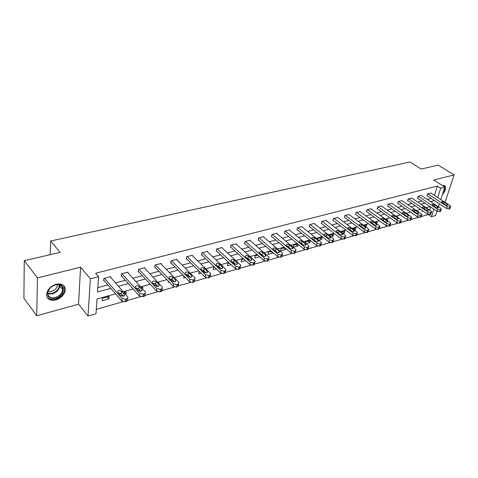 <?xml version="1.0" encoding="UTF-8"?>
<svg xmlns="http://www.w3.org/2000/svg" width="478" height="478" viewBox="0 0 478 478"><rect width="100%" height="100%" fill="white"/><g stroke="black" fill="none" stroke-linecap="round" stroke-linejoin="round"><path stroke-width="0.72" d="M55.699 300.005C61.124 298.141 64.309 294.842 65.253 290.104C65.145 285.217 62.152 283.245 56.267 284.201C50.913 285.964 47.686 289.196 46.605 293.898C46.623 299.031 49.652 301.068 55.699 300.005M442.377 194.695C445.251 191.188 446.135 188.272 445.03 185.942L442.258 185.44M115.527 293.851L97.022 298.977L95.988 313.723L87.994 316.036L90.36 278.805L98.582 276.678L97.512 291.968L110.8 288.365M78.541 304.181L80.573 267.214L37.481 277.861L24.264 260.671L23.9 298.182L36.698 315.773L78.541 304.181L87.994 316.036M439.264 204.231L439.784 204.088M436.982 211.204L435.56 215.554L431.473 216.731L433.928 209.155M421.196 216.57L428.264 214.556L431.473 216.731M96.293 309.332L122.93 301.732M127.692 300.369L140.64 296.677M145.264 295.356L157.824 291.765M162.305 290.487L174.5 287.009M178.856 285.76L190.692 282.384M194.922 281.178L206.424 277.891M210.535 276.72L221.714 273.53M225.706 272.388L236.574 269.281M240.458 268.176L251.034 265.159M254.81 264.077L265.099 261.137M268.773 260.092L278.788 257.23M282.367 256.208L292.118 253.424M295.601 252.432L305.101 249.719M308.495 248.751L317.75 246.104M321.061 245.16L330.083 242.585M333.309 241.665L342.105 239.155M345.253 238.253L353.828 235.803M356.899 234.931L365.27 232.541M368.263 231.687L376.431 229.35M379.359 228.52L387.329 226.243M390.185 225.425L397.971 223.202M400.761 222.407L408.367 220.239M387.562 205.916L407.244 219.725L409.927 220.31L411.092 219.456L418.519 217.335M37.481 277.861L36.698 315.773M445.036 202.331L454.1 174.942L433.707 179.979L444.863 187.101L440.794 199.553M24.264 260.671L60.138 252.39L50.662 241.002L409.993 161.964L421.124 169.039L438.201 165.095L454.1 174.942M50.662 241.002L50.244 254.672M429.686 210.129L430.696 206.992M422.205 210.517L421.949 211.324L422.97 211.037M412.628 213.535L412.496 213.971L413.04 213.815M397.17 217.072L397.367 216.403L396.543 216.63M387.019 220.322L387.347 219.181L385.967 219.569M376.634 223.668L377.1 222.031L375.14 222.575M365.867 227.014L366.62 224.941L364.045 225.652M354.503 230.193L355.345 229.954L355.895 227.916L352.68 228.813M342.857 233.449L344.381 233.025L344.913 230.97L341.035 232.045M330.913 236.789L333.154 236.162L333.68 234.089L329.24 235.475M318.671 240.213L321.658 239.376L322.172 237.285L317.667 238.534L317.494 239.269M306.105 243.726L309.887 242.669L310.383 240.559L305.771 241.838L305.46 243.194M297.8 244.055L293.582 245.226L293.128 247.257M298.2 244.383L297.824 246.045L293.217 247.335M284.828 247.652L281.082 248.691L280.622 250.854L285.462 249.504L285.701 248.393M271.516 251.35L268.272 252.253L267.823 254.439L272.783 253.047L272.89 252.539M257.851 255.144L255.127 255.903L254.696 258.108L259.632 256.728M243.81 259.046L241.641 259.65L241.235 261.872L245.584 260.659M233.055 262.034L232.499 262.189M229.386 263.049L227.803 263.492L227.414 265.744L231.143 264.698M233.156 262.075L233.043 262.691M218.332 266.121L217.657 266.306M214.556 267.172L213.588 267.435L213.224 269.712L216.307 268.845M218.996 266.551L218.846 267.441M203.192 270.327L202.397 270.548M199.308 271.402L198.651 273.786L201.041 273.117M204.435 271.337L204.136 272.251L200.856 269C200.957 267.555 202.063 267.333 204.19 268.325L207.47 271.57C207.374 273.022 206.257 273.249 204.124 272.245M187.615 274.653L186.695 274.91M189.491 276.32L188.416 276.648L185.195 273.362C185.273 271.863 186.408 271.618 188.589 272.633L191.821 275.908C191.738 277.425 190.603 277.664 188.41 276.643M183.94 276.087L183.677 277.975L185.339 277.509M171.59 279.104L170.532 279.397M168.423 281.231L168.292 282.277L169.182 282.032M172.241 281.172L173.472 280.831M158.804 283.317L158.887 282.629L158.314 282.791M155.093 283.681L153.892 284.016M155.583 285.832L156.963 285.45M142.569 288.909L142.761 287.105L141.303 287.511M138.1 288.401L136.75 288.778M138.411 290.624L135.382 287.248C135.417 285.557 136.618 285.247 138.99 286.328L142.038 289.704C142.002 291.413 140.795 291.717 138.411 290.624L139.958 290.206M125.433 294.269L125.947 294.125L126.174 291.717L123.778 292.381M120.593 293.265L119.667 293.522L119.596 294.275M120.725 295.577L117.761 292.16C117.779 290.397 119.01 290.068 121.448 291.174L124.423 294.579C124.411 296.354 123.175 296.689 120.725 295.577L122.434 295.105M109.098 296.456L102.394 298.32L102.214 300.764L108.9 298.893L109.098 296.456M434.418 195.383L437.418 186.044L95.648 273.261L98.582 276.678M97.817 287.666L107.873 284.972M115.509 282.928L125.403 280.281M132.926 278.268L142.42 275.722M149.835 273.739L158.947 271.301M166.254 269.341L175.002 266.999M182.214 265.069L190.614 262.822M197.725 260.916L205.791 258.759M212.806 256.877L220.561 254.804M227.48 252.952L234.931 250.956M241.76 249.128L248.919 247.21M255.658 245.405L262.541 243.565M269.198 241.784L275.818 240.01M282.384 238.253L288.754 236.55M295.237 234.812L301.361 233.174M307.766 231.454L313.658 229.882M319.985 228.185L325.655 226.668M331.905 224.995L337.36 223.537M343.533 221.882L348.785 220.478M354.885 218.84L359.934 217.49M365.969 215.877L370.832 214.574M376.795 212.979L381.474 211.724M387.365 210.147L391.87 208.94M397.702 207.38L402.034 206.221M407.8 204.674L411.97 203.556M417.67 202.033L421.686 200.957M427.326 199.446L431.192 198.412M430.995 193.136L427.457 193.853L427.141 195.741M421.554 195.616L417.939 196.344L417.635 198.245M411.899 198.143L408.206 198.884L407.603 200.885L407.919 200.802M402.034 200.73L398.252 201.483L397.654 203.503L397.977 203.419M391.942 203.377L388.07 204.148L387.485 206.185L387.813 206.096M381.617 206.084L377.662 206.866L377.082 208.922L377.417 208.832M371.053 208.85L367.002 209.651L366.435 211.73L366.781 211.635M360.239 211.688L356.092 212.501L355.536 214.598L355.889 214.502M349.173 214.592L344.925 215.423L344.381 217.538L344.746 217.442M337.838 217.568L333.489 218.41L332.957 220.543L333.327 220.448M326.229 220.615L326.307 220.286L321.766 221.469L321.252 223.626L321.628 223.531M314.333 223.734L314.41 223.393L309.762 224.606L309.254 226.787L309.642 226.686M302.138 226.936L302.221 226.578L297.447 227.827L296.958 230.026L297.358 229.924M289.638 230.217L289.722 229.846L284.828 231.125L284.356 233.348L284.763 233.24M276.822 233.587L276.899 233.192L271.88 234.507L271.426 236.753L271.845 236.64M263.665 237.04L263.748 236.634L258.598 237.978L258.156 240.243L258.586 240.135M250.167 240.589L250.251 240.159L244.963 241.539L244.545 243.834L244.987 243.714M236.311 244.228L236.395 243.78L230.964 245.196L230.563 247.514L231.017 247.395M222.085 247.974L222.162 247.496L216.588 248.954L216.205 251.297L216.671 251.171M207.464 251.816L207.542 251.32L201.812 252.814L201.453 255.18L201.937 255.055M192.443 255.772L192.514 255.246L186.629 256.782L186.295 259.172L186.784 259.046M176.997 259.841L177.069 259.279L171.01 260.863L170.706 263.276L171.214 263.145M161.11 264.029L161.182 263.432L154.95 265.057L154.669 267.501L155.195 267.363M144.768 268.337L144.834 267.704L138.423 269.377L138.172 271.851L138.71 271.707M127.949 272.777L128.008 272.101L121.406 273.822L121.185 276.32L121.735 276.176M110.621 277.354L110.681 276.625L103.881 278.405L103.69 280.927L104.258 280.777M80.573 267.214L90.36 278.805M437.418 186.044L440.728 188.171L444.863 187.101M430.224 206.675L426.209 207.787M420.509 209.364L416.338 210.523M410.578 212.118L406.24 213.319M400.415 214.933L395.909 216.181M390.012 217.813L385.334 219.109M379.365 220.764L374.501 222.109M368.466 223.782L363.411 225.186M357.305 226.877L352.047 228.329M345.863 230.043L340.408 231.555M334.146 233.294L328.47 234.865M322.13 236.622L316.227 238.253M309.81 240.034L303.673 241.731M297.173 243.535L290.791 245.298M284.207 247.126L277.569 248.966M270.901 250.813L263.993 252.725M257.23 254.595L250.048 256.584M243.194 258.484L235.72 260.558M228.771 262.482L220.991 264.639M213.947 266.587L205.845 268.833M198.705 270.811L190.268 273.147M183.026 275.155L174.231 277.587M166.888 279.624L157.728 282.163M150.271 284.225L140.723 286.872M133.159 288.969L123.204 291.723M439.396 203.825L438.416 206.813M437.699 197.528L440.728 188.171M118.448 286.292L128.367 283.603M135.907 281.554L145.42 278.973M152.852 276.959L161.982 274.486M169.308 272.496L178.073 270.118M185.291 268.158L193.709 265.876M200.832 263.946L208.91 261.753M215.936 259.847L223.704 257.738M230.629 255.861L238.092 253.836M244.927 251.984L252.097 250.036M258.849 248.207L265.738 246.337M272.4 244.533L279.027 242.734M285.605 240.948L291.974 239.221M298.469 237.458L304.594 235.797M311.005 234.059L316.902 232.457M323.236 230.743L328.906 229.201M335.162 227.504L340.617 226.028M346.795 224.349L352.047 222.927M358.153 221.272L363.202 219.898M369.237 218.261L374.101 216.946M380.064 215.327L384.742 214.054M390.64 212.459L395.145 211.234M400.97 209.657L405.308 208.48M411.068 206.914L415.239 205.785M420.939 204.237L424.954 203.15M430.594 201.62L434.46 200.569M364.236 225.604L366.058 226.96M353.523 228.574L355.345 229.954M342.559 231.621L344.381 233.025M331.338 234.74L333.154 236.162M319.848 237.93L321.658 239.376M308.077 241.199L309.887 242.669M296.019 244.545L297.824 246.045M283.663 247.98L285.462 249.504M270.996 251.494L272.783 253.047M202.564 270.5L204.303 272.203M188.027 274.886L189.485 276.35M124.292 292.237L125.947 294.125M107.269 296.963L108.9 298.893M430.768 192.993L450.198 205.707L450.808 206.406L449.768 207.117L447.199 206.556L427.762 193.775M426.914 195.586L446.536 208.539L447.199 206.556M447.205 204.255L447.689 204.805C447.444 205.438 446.643 205.432 445.281 204.793L441.553 202.11C441.791 201.483 442.592 201.483 443.948 202.122L447.205 204.255L446.858 205.283M450.676 206.789L449.702 208.928L446.536 208.539M442.664 185.697L444.122 186.629M442.921 193.046C444.426 190.841 445.114 188.822 444.982 186.988L444.164 185.321M444.337 188.714L443.536 191.158M55.795 284.721C66.227 281.781 65.57 296.002 55.305 298.397C44.896 301.564 45.261 287.117 55.795 284.721M55.054 297.543C59.392 296.061 61.943 293.426 62.708 289.638C62.624 285.701 60.222 284.117 55.502 284.888C51.206 286.304 48.631 288.897 47.776 292.661C47.8 296.754 50.226 298.38 55.054 297.543M57.444 284.607L57.432 285.306C56.834 288.276 54.833 290.337 51.439 291.478L48.057 291.449M47.161 297.441C48.935 299.61 51.636 300.262 55.269 299.395C60.652 297.549 63.819 294.269 64.751 289.566L63.592 285.432M421.321 195.46L440.764 208.372L441.367 209.065L440.298 209.806L437.699 209.239L418.25 196.261M417.402 198.083L437.041 211.246L437.699 209.239M437.758 206.896L438.23 207.44C437.991 208.097 437.179 208.097 435.793 207.446L432.07 204.739C432.309 204.082 433.116 204.082 434.502 204.733L437.758 206.896L437.412 207.948M441.23 209.472L440.25 211.635L437.041 211.246M411.66 197.982L431.12 211.097L431.712 211.778L430.612 212.555L427.983 211.981L408.523 198.8M407.674 200.641L427.332 214.007L427.983 211.981M428.097 209.597L428.563 210.135C428.324 210.822 427.499 210.828 426.089 210.159L422.373 207.428C422.606 206.741 423.43 206.735 424.84 207.398L428.097 209.597L427.756 210.667M431.568 212.214L430.588 214.401L427.332 214.007M401.789 200.563L421.255 213.881L421.829 214.556L420.7 215.369L418.041 214.789L398.574 201.399M397.732 203.252L417.402 216.833L418.041 214.789M418.214 212.363L418.674 212.895C418.435 213.606 417.599 213.618 416.159 212.937L412.454 210.177C412.687 209.466 413.518 209.448 414.958 210.129L418.214 212.363L417.874 213.451M421.686 215.016L420.7 217.227L417.402 216.833M391.691 203.204L411.158 216.737L411.725 217.4L410.56 218.249L407.871 217.663L388.405 204.058M408.104 215.19L408.553 215.715C408.32 216.456 407.471 216.474 406.001 215.775L402.303 212.991C402.536 212.25 403.384 212.226 404.842 212.919L408.104 215.19L407.77 216.301M381.36 205.899L400.827 219.653L401.377 220.304L400.182 221.195L397.463 220.603L377.996 206.777M377.16 208.647L396.842 222.682L397.463 220.603M397.762 218.082L398.198 218.595C397.965 219.372 397.104 219.402 395.605 218.685L391.918 215.871C392.145 215.1 393.006 215.064 394.499 215.775L397.762 218.082L397.421 219.211M401.221 220.824L400.229 223.083L396.842 222.682M370.785 208.665L390.245 222.64L390.789 223.28L389.558 224.212L386.804 223.614L367.349 209.561M366.512 211.443L386.194 225.712L386.804 223.614M387.168 221.045L387.592 221.553C387.365 222.354 386.493 222.395 384.963 221.661L381.289 218.816C381.51 218.016 382.382 217.974 383.906 218.703L387.168 221.045L386.833 222.192M390.628 223.829L389.63 226.118L386.194 225.712M359.97 211.491L379.418 225.7L379.944 226.327L378.678 227.307L375.887 226.697L356.445 212.411M355.614 214.299L375.29 228.819L375.887 226.697M376.323 224.08L376.736 224.57C376.515 225.413 375.624 225.461 374.065 224.708L370.402 221.84C370.623 221.003 371.508 220.956 373.061 221.696L376.323 224.08L375.995 225.246M379.777 226.913L378.773 229.219L375.29 228.819M348.892 214.383L368.323 228.837L368.831 229.446L367.528 230.468L364.708 229.852L345.289 215.327M344.459 217.227L364.117 231.997L364.708 229.852M365.216 227.187L365.616 227.665C365.395 228.544 364.493 228.598 362.904 227.833L359.253 224.929C359.468 224.062 360.37 224.003 361.96 224.762L365.216 227.187L364.887 228.37M368.658 230.067L367.654 232.404L364.117 231.997M337.552 217.347L356.952 232.045L357.448 232.637L356.845 233.503L356.104 233.712L353.248 233.091L333.859 218.315M333.035 220.227L352.674 235.254L353.248 233.091M353.834 230.372L354.222 230.838C354.007 231.752 353.087 231.818 351.461 231.035L347.829 228.102C348.044 227.193 348.958 227.128 350.577 227.904L353.834 230.372L353.511 231.573M357.269 233.294L356.259 235.66L352.674 235.254M325.93 220.382L345.301 235.337L345.779 235.911L345.152 236.825L344.393 237.04L341.501 236.407L322.148 221.374M321.33 223.298L340.939 238.594L341.501 236.407M342.164 233.634L342.541 234.083C342.338 235.039 341.4 235.11 339.739 234.31L336.124 231.352C336.333 230.408 337.259 230.33 338.92 231.125L342.164 233.634L341.854 234.853M345.594 236.61L344.584 239.006L343.825 239.221L340.939 238.594M314.028 223.495L333.357 238.707L333.811 239.263L333.166 240.225L332.389 240.446L329.462 239.813L310.15 224.505M309.338 226.441L328.912 242.011L329.462 239.813M330.208 236.98L330.567 237.417C330.37 238.408 329.42 238.492 327.717 237.674L324.126 234.686C324.323 233.7 325.273 233.611 326.97 234.423L330.208 236.98L329.898 238.217M326.133 236.425L328.01 237.871M333.626 240.004L332.61 242.43L331.834 242.651L328.912 242.011M301.827 226.68L321.102 242.173L321.539 242.699L320.869 243.72L320.075 243.947L317.111 243.296L297.848 227.719M297.041 229.661L316.573 245.525L317.111 243.296M317.948 240.41L318.288 240.828C318.097 241.862 317.129 241.958 315.39 241.121L311.823 238.11C312.015 237.076 312.976 236.974 314.709 237.805L317.948 240.41L317.643 241.665M313.616 239.687L315.964 241.456M321.347 243.487L320.332 245.943L319.531 246.17L316.573 245.525M289.315 229.954L308.537 245.722L308.949 246.224L308.256 247.299L307.438 247.532L304.438 246.875L285.241 231.017M284.434 232.965L303.918 249.128L304.438 246.875M305.364 243.929L305.693 244.324C305.508 245.405 304.528 245.519 302.741 244.658L299.204 241.617C299.383 240.542 300.363 240.428 302.138 241.276L305.364 243.929L305.072 245.202M300.847 243.099L303.53 245.083M308.758 247.06L307.73 249.546L306.912 249.779L303.918 249.128M276.481 233.306L295.637 249.361L296.031 249.845L295.314 250.974L294.472 251.213L291.431 250.55L272.299 234.399M271.504 236.353L290.929 252.82L291.431 250.55M292.452 247.538L292.763 247.915C292.59 249.044 291.592 249.169 289.764 248.291L286.25 245.22C286.424 244.097 287.421 243.971 289.244 244.844L292.452 247.538L292.172 248.823M287.78 246.618L290.738 248.775M295.834 250.723L294.801 253.244L293.964 253.483L290.929 252.82M263.318 236.741L282.396 253.101L282.767 253.555L282.02 254.75L281.16 254.995L278.077 254.32L259.028 237.865M258.24 239.831L277.593 256.62L278.077 254.32M279.2 251.243L279.493 251.601C279.331 252.772 278.316 252.916 276.439 252.02L272.962 248.919C273.123 247.747 274.139 247.61 276.003 248.494L279.2 251.243L278.925 252.545M274.39 250.245L277.587 252.551M282.564 254.487L281.53 257.045L280.664 257.289L277.593 256.62M249.809 240.273L268.797 256.943L269.144 257.361L268.373 258.628L267.483 258.879L264.364 258.198L245.405 241.426M244.622 243.392L263.892 260.516L264.364 258.198M265.595 255.049L265.864 255.383C265.714 256.608 264.675 256.764 262.757 255.844L259.315 252.719C259.464 251.494 260.492 251.338 262.41 252.253L265.595 255.049L265.332 256.363M260.653 253.985L264.065 256.423M268.941 258.347L267.895 260.946L267.011 261.197L263.892 260.516M235.941 243.9L254.828 260.886L255.144 261.275L254.344 262.607L253.436 262.87L250.269 262.177L231.418 245.077M230.641 247.054L249.821 264.519L250.269 262.177M251.613 258.962L251.864 259.267C251.727 260.546 250.669 260.713 248.703 259.775L245.292 256.62C245.435 255.348 246.481 255.174 248.446 256.106L251.613 258.962L251.362 260.283M246.552 257.833L248.004 258.437L250.161 260.385M254.941 262.32L253.89 264.949L252.982 265.212L249.821 264.519M221.702 247.616L240.47 264.943L240.763 265.296L239.932 266.7L238.994 266.969L235.785 266.27L217.054 248.835M216.283 250.813L235.361 268.636L235.785 266.27M237.249 262.978L237.476 263.253C237.351 264.591 236.275 264.776 234.256 263.82L230.892 260.63C231.017 259.303 232.087 259.118 234.101 260.068L237.249 262.978L237.01 264.31M232.075 261.795L233.682 262.422L235.869 264.454M240.559 266.395L239.496 269.066L238.564 269.335L235.361 268.636M207.07 251.44L225.712 269.114L225.969 269.425L225.108 270.912L224.146 271.187L220.896 270.476L202.29 252.689M201.531 254.666L220.489 272.866L220.896 270.476M222.485 267.112L222.688 267.357C222.575 268.75 221.475 268.953 219.402 267.973L216.08 264.752C216.193 263.372 217.287 263.169 219.354 264.137L222.485 267.112L222.258 268.445M217.203 265.87L218.954 266.515L221.171 268.624M225.771 270.59L224.702 273.302L223.74 273.577L220.489 272.866M192.031 255.371L210.535 273.398L210.762 273.673L209.866 275.238L208.874 275.519L205.576 274.802L187.119 256.656M186.372 258.634L205.199 277.216L205.576 274.802M201.913 270.07L203.819 270.733L206.042 272.914M210.565 274.898L209.478 277.658L208.492 277.939L205.199 277.216M176.567 259.411L195.108 278.041L194.182 279.696L193.16 279.983L189.814 279.254L171.518 260.731M170.777 262.703L189.461 281.697L189.814 279.254M186.187 274.396L188.242 275.065L190.477 277.318M194.916 279.331L193.817 282.139L192.801 282.426L189.461 281.697M160.668 263.563L178.999 282.54L178.031 284.279L176.98 284.577L173.586 283.836L155.475 264.926M154.741 266.891L173.263 286.304L173.586 283.836M175.587 280.228L175.713 280.371C175.647 281.948 174.488 282.211 172.235 281.166L169.075 277.855C169.14 276.29 170.293 276.027 172.54 277.067L175.587 280.228L175.414 281.554M170.013 278.853L172.217 279.522L174.452 281.847M178.814 283.89L177.696 286.746L176.651 287.051L173.263 286.304M144.302 267.841L162.406 287.17L162.311 288.509L160.321 289.31L156.874 288.557L138.961 269.239M138.238 271.199L156.581 291.054L156.874 288.557M159.031 284.858L159.126 284.972C159.072 286.609 157.889 286.896 155.571 285.826L152.476 282.48C152.53 280.855 153.707 280.568 156.013 281.632L159.031 284.858L158.875 286.179M153.36 283.442L155.72 284.111L157.949 286.501M162.233 288.587L162.281 290.588L161.522 291.341L160.016 291.807L156.581 291.054M127.465 272.245L145.312 291.939C145.832 292.787 145.485 293.432 144.266 293.868L143.155 294.185L139.654 293.42L121.956 273.679M121.245 275.627L139.391 295.948L139.654 293.42M136.212 288.18L138.728 288.843L140.938 291.293M145.151 293.42L145.037 294.454C145.557 295.308 145.21 295.954 143.992 296.39L142.88 296.713L139.391 295.948M110.119 276.774L127.692 296.856C128.259 297.74 127.895 298.415 126.604 298.881L125.457 299.21L121.908 298.433L104.449 278.256M103.744 280.186L121.675 300.985L121.908 298.433M118.55 293.068L121.221 293.713L123.414 296.229M127.548 298.403L127.453 299.401C128.014 300.286 127.65 300.967 126.365 301.433L125.218 301.761L121.675 300.985M449.702 208.928L450.366 206.944M449.105 209.101L449.768 207.117M443.948 202.122L443.465 203.592M59.875 284.972L59.875 286.059C59.123 289.841 56.583 292.458 52.257 293.922L47.746 293.821M47.728 293.307L52 293.378C56.715 291.682 59.17 288.832 59.374 284.816M440.25 211.635L440.913 209.633M439.64 211.808L440.298 209.806M434.502 204.733L434.006 206.257M430.588 214.401L431.24 212.375M429.961 214.58L430.612 212.555M424.84 207.398L424.339 208.976M420.7 217.227L421.345 215.19M420.06 217.412L420.7 215.369M414.958 210.129L414.45 211.76M407.244 219.725L407.871 217.663M410.584 220.119L411.217 218.064M409.927 220.31L410.56 218.249M404.842 212.919L404.334 214.61M400.229 223.083L400.857 221.003M399.56 223.274L400.182 221.195M394.499 215.775L393.98 217.532M389.63 226.118L390.245 224.021M388.943 226.315L389.558 224.212M383.906 218.703L383.386 220.519M378.773 229.219L379.383 227.104M378.068 229.422L378.678 227.307M373.061 221.696L372.535 223.584M367.654 232.404L368.251 230.265M366.931 232.607L367.528 230.468M361.96 224.762L361.422 226.727M356.259 235.66L356.845 233.503M355.524 235.875L356.104 233.712M350.577 227.904L350.039 229.948M344.584 239.006L345.152 236.825M343.825 239.221L344.393 237.04M338.92 231.125L338.376 233.252M332.61 242.43L333.166 240.225M331.834 242.651L332.389 240.446M326.97 234.423L326.426 236.616M320.332 245.943L320.869 243.72M319.531 246.17L320.075 243.947M314.709 237.805L314.183 240.022M307.73 249.546L308.256 247.299M306.912 249.779L307.438 247.532M302.138 241.276L301.63 243.517M294.801 253.244L295.314 250.974M293.964 253.483L294.472 251.213M289.244 244.844L288.748 247.096M281.53 257.045L282.02 254.75M280.664 257.289L281.16 254.995M276.003 248.494L275.525 250.777M267.895 260.946L268.373 258.628M267.011 261.197L267.483 258.879M262.41 252.253L261.95 254.553M253.89 264.949L254.344 262.607M252.982 265.212L253.436 262.87M248.446 256.106L248.004 258.437M239.496 269.066L239.932 266.7M238.564 269.335L238.994 266.969M234.101 260.068L233.682 262.422M224.702 273.302L225.108 270.912M223.74 273.577L224.146 271.187M219.354 264.137L218.954 266.515M209.478 277.658L209.866 275.238M208.492 277.939L208.874 275.519M207.297 271.361L207.088 272.693M204.19 268.325L203.819 270.733M193.817 282.139L194.182 279.696M192.801 282.426L193.16 279.983M191.672 275.728L191.475 277.061M188.589 272.633L188.242 275.065M177.696 286.746L178.031 284.279M176.651 287.051L176.98 284.577M172.54 277.067L172.217 279.522M161.098 291.496L161.403 289.005M160.016 291.807L160.321 289.31M156.013 281.632L155.72 284.111M143.992 296.39L144.266 293.868M142.88 296.713L143.155 294.185M141.972 289.632L141.835 290.935M138.99 286.328L138.728 288.843M126.365 301.433L126.604 298.881M125.218 301.761L125.457 299.21M124.394 294.55L124.274 295.834M121.448 291.174L121.221 293.713M447.689 204.805L447.581 205.11M57.432 285.306L56.906 284.637M59.822 284.954L59.875 286.059L62.708 289.638M438.23 207.44L438.123 207.769M428.563 210.135L428.455 210.481M418.674 212.895L418.561 213.26M411.092 219.456L411.576 217.89M408.553 215.715L408.433 216.104M398.198 218.595L398.072 219.014M387.592 221.553L387.467 221.989M376.736 224.57L376.604 225.036M365.616 227.665L365.479 228.161M354.222 230.838L354.084 231.364M342.541 234.083L342.397 234.644M330.567 237.417L330.423 238.002M318.288 240.828L318.139 241.45M305.693 244.324L305.538 244.987M292.763 247.915L292.608 248.614M279.493 251.601L279.337 252.342M265.864 255.383L265.708 256.166M251.864 259.267L251.709 260.092M237.476 263.253L237.321 264.131M222.688 267.357L222.527 268.278M207.47 271.57L207.321 272.544M191.821 275.908L191.672 276.929M175.713 280.371L175.569 281.446M159.126 284.972L158.989 286.089M142.038 289.704L141.912 290.875M124.423 294.579L124.31 295.804"/></g></svg>
